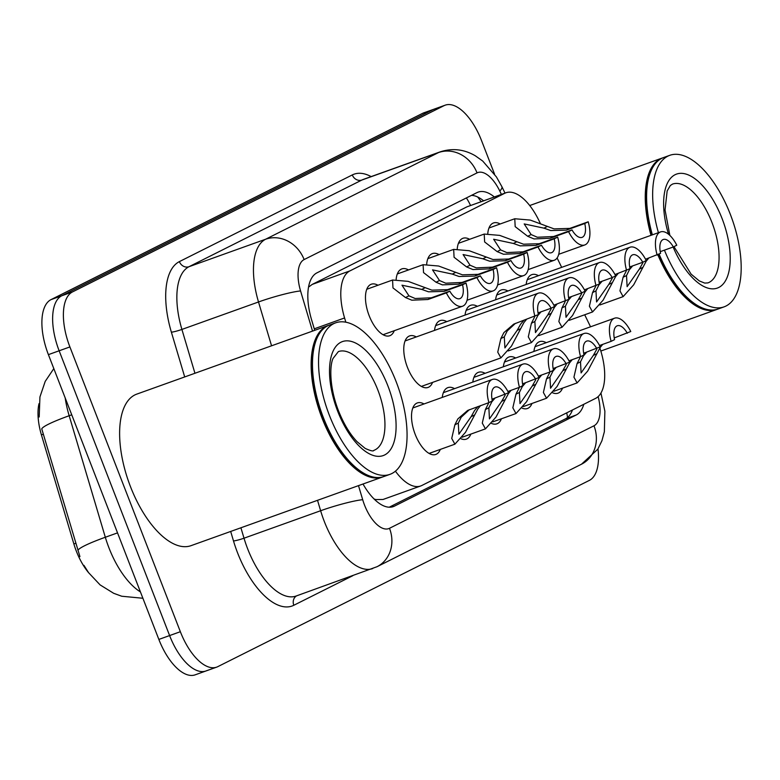 <?xml version="1.0" encoding="UTF-8"?>
<svg xmlns="http://www.w3.org/2000/svg" width="780" height="780" viewBox="0 0 780 780"><rect width="100%" height="100%" fill="white"/><g stroke="black" fill="none" stroke-linecap="round" stroke-linejoin="round"><path stroke-width="1.17" d="M394.261 330.7A27.368 12.636 -109.7 0 1 389.747 335.741A27.368 12.636 -109.7 0 1 369.154 315.676A27.368 12.636 -109.7 0 1 371.28 284.222A27.368 12.636 -109.7 0 1 377.969 285.246M396.133 279.474A27.368 12.636 -109.7 0 1 401.837 268.905A27.368 12.636 -109.7 0 1 408.515 269.929M426.68 264.157A27.368 12.636 -109.7 0 1 432.383 253.588A27.368 12.636 -109.7 0 1 439.072 254.611M457.236 248.839A27.368 12.636 -109.7 0 1 462.94 238.28A27.368 12.636 -109.7 0 1 469.619 239.304M487.783 233.522A27.368 12.636 -109.7 0 1 493.486 222.963A27.368 12.636 -109.7 0 1 500.175 223.987M432.559 382.405A27.368 12.636 -109.7 0 1 428.044 387.436A27.368 12.636 -109.7 0 1 407.452 367.37A27.368 12.636 -109.7 0 1 409.578 335.917A27.368 12.636 -109.7 0 1 416.267 336.94M434.509 330.408A27.368 12.636 -109.7 0 1 440.135 320.599A27.368 12.636 -109.7 0 1 446.813 321.633M465.055 315.091A27.368 12.636 -109.7 0 1 470.681 305.292A27.368 12.636 -109.7 0 1 477.37 306.316M495.612 299.773A27.368 12.636 -109.7 0 1 501.238 289.975A27.368 12.636 -109.7 0 1 507.917 290.998M526.159 284.456A27.368 12.636 -109.7 0 1 531.784 274.657A27.368 12.636 -109.7 0 1 538.473 275.681M440.31 449.416A27.368 12.636 -109.7 0 1 435.796 454.447A27.368 12.636 -109.7 0 1 415.204 434.382A27.368 12.636 -109.7 0 1 417.329 402.928A27.368 12.636 -109.7 0 1 424.008 403.952M442.25 397.42A27.368 12.636 -109.7 0 1 447.876 387.621A27.368 12.636 -109.7 0 1 454.565 388.645M472.807 382.102A27.368 12.636 -109.7 0 1 478.433 372.304A27.368 12.636 -109.7 0 1 485.111 373.327M503.353 366.785A27.368 12.636 -109.7 0 1 508.979 356.986A27.368 12.636 -109.7 0 1 515.668 358.01M533.91 351.468A27.368 12.636 -109.7 0 1 539.536 341.669A27.368 12.636 -109.7 0 1 546.215 342.693M39 403.669A43.456 20.065 70.3 0 0 41.418 434.889L73.866 543.943A43.456 20.065 70.3 0 0 76.323 551.109A43.456 20.065 70.3 0 0 88.657 572.774M375.063 499.941A16.097 7.429 70.3 0 0 375.531 499.746L375.882 499.57A48.292 22.298 -109.7 0 1 374.049 498.956M540.335 223.421L538.931 220.525A48.292 22.298 70.3 0 0 505.918 192.777L467.054 206.788L312.185 284.427L309.153 286.689A48.292 42.764 63.4 0 0 308.773 285.851M375.882 499.57L383.009 499.483L420.732 485.959A48.292 22.298 70.3 0 0 421.873 485.462L595.598 398.375A48.292 22.298 70.3 0 0 599.859 347.968M395.421 471.188A48.292 22.298 70.3 0 0 420.732 485.959M505.918 192.777A48.292 22.298 70.3 0 0 504.777 193.264L349.908 270.904A48.292 22.298 70.3 0 0 344.575 317.957L345.842 322.208M590.538 326.8L584.698 314.769M561.678 267.365L557.105 257.956M531.96 403.465A27.368 12.636 -109.7 0 1 527.456 408.505A27.368 12.636 -109.7 0 1 522.083 408.125M501.413 418.782A27.368 12.636 -109.7 0 1 496.899 423.823A27.368 12.636 -109.7 0 1 491.527 423.442M470.857 434.099A27.368 12.636 -109.7 0 1 466.342 439.13A27.368 12.636 -109.7 0 1 460.98 438.76M562.517 388.148A27.368 12.636 -109.7 0 1 558.002 393.188A27.368 12.636 -109.7 0 1 552.63 392.808M65.189 397.946A64.389 29.728 70.3 0 0 69.166 415.73A56.336 5.918 163.4 0 0 41.759 428.893L79.93 556.618M597.997 448.89A48.292 22.298 -109.7 0 1 589.387 480.373L217.844 666.627A48.292 22.298 -109.7 0 1 216.703 667.124A48.292 22.298 -109.7 0 1 180.355 631.712L69.898 346.934A48.292 22.298 -109.7 0 1 72.501 291.915L444.044 105.661L433.3 109.512A48.292 22.298 -109.7 0 1 434.44 109.024A48.292 22.298 -109.7 0 0 433.3 109.512L61.757 295.766L433.3 109.512L422.546 113.373A48.292 22.298 -109.7 0 1 423.686 112.876L445.195 105.173A48.292 22.298 -109.7 0 1 481.533 140.576L494.559 174.164M69.898 346.934L59.143 350.785A48.292 22.298 -109.7 0 1 61.757 295.766A48.292 22.298 -109.7 0 0 59.143 350.785L169.611 635.573L59.143 350.785L48.399 354.637A48.292 22.298 -109.7 0 1 51.002 299.627L422.546 113.373M207.1 670.488A48.292 22.298 -109.7 0 1 205.949 670.975A48.292 22.298 -109.7 0 1 169.611 635.573A48.292 22.298 -109.7 0 0 205.949 670.975L195.195 674.827A48.292 22.298 -109.7 0 1 158.857 639.425L48.399 354.637M363.012 484.01A48.292 22.298 70.3 0 0 393.315 506.6A48.292 22.298 70.3 0 0 394.465 506.113L576.215 414.999A48.292 22.298 70.3 0 0 583.81 404.284M444.044 105.661A48.292 22.298 -109.7 0 1 445.195 105.173M494.315 196.93A48.292 22.298 70.3 0 0 478.159 192.114A48.292 22.298 70.3 0 0 477.009 192.601L316.933 272.854A48.292 22.298 70.3 0 0 311.61 319.907L314.71 330.33M572.462 409.978A48.292 22.298 -109.7 0 1 565.471 418.85L389.21 507.214M471.52 195.361A48.292 22.298 -109.7 0 1 483.561 200.791M586.648 352.18L583.411 355.963L580.505 361.842L581.1 372.938L593.317 355.427L596.778 349.264M602.755 344.36L600.122 347.587L587.672 371.095L577.112 382.921L573.934 377.169L577.073 363.568L580.076 357.64M599.527 345.511L611.12 341.357A24.141 11.144 70.3 0 1 614.542 318.201L535.021 346.71M614.231 337.935L630.767 331.51A24.141 11.144 70.3 0 0 614.542 318.201M627.325 333.235A16.097 7.429 70.3 0 0 617.263 325.777A16.097 7.429 70.3 0 0 614.572 339.631L611.12 341.357M632.658 265.892L629.431 269.675L626.525 275.564L627.12 286.65L639.327 269.139L642.788 262.977M660.241 251.648L673.335 246.958A16.097 7.429 70.3 0 0 663.273 239.489A16.097 7.429 70.3 0 0 660.582 253.344L645.548 259.233M648.765 258.073L646.133 261.3L633.692 284.807L623.123 296.634L619.954 290.891L623.083 277.28L626.087 271.352M673.335 246.958L676.777 245.222A24.141 11.144 70.3 0 0 660.553 231.913A24.141 11.144 70.3 0 0 657.14 255.07M584.766 223.519L566.329 230.129L550.739 230.558L543.943 228.15L524.199 223.918L531.141 234.566L537.371 237.256L553.585 236.516L572.013 229.915A16.097 7.429 70.3 0 0 582.075 237.374A16.097 7.429 70.3 0 0 584.766 223.519L588.208 221.793L569.78 228.403L554.073 228.881L530.273 220.077L514.771 218.751L488.982 227.994M588.208 221.793A24.141 11.144 70.3 0 1 584.795 244.949A24.141 11.144 70.3 0 1 568.571 231.641L550.134 238.251L534.027 238.934L527.699 236.291L515.18 226.639L514.771 218.751M568.571 231.641L572.013 229.915M556.091 367.497L552.864 371.28L549.958 377.159L550.553 388.255L562.76 370.744L566.221 364.582M572.198 359.677L569.566 362.905L557.125 386.412L546.556 398.239L543.387 392.486L546.517 378.885L549.52 372.957M568.981 360.828L580.573 356.674A24.141 11.144 70.3 0 1 583.986 333.518L504.475 362.017M583.674 353.243L600.22 346.827A24.141 11.144 70.3 0 0 583.986 333.518M596.768 348.553A16.097 7.429 70.3 0 0 586.706 341.094A16.097 7.429 70.3 0 0 584.015 354.949L580.573 356.674M525.544 382.814L522.308 386.597L519.402 392.476L519.997 403.572L532.213 386.061L535.675 379.899M541.642 374.995L539.019 378.222L526.568 401.719L516.009 413.546L512.831 407.803L515.97 394.202L518.973 388.274M538.424 376.145L550.017 371.992A24.141 11.144 70.3 0 1 553.439 348.835L473.918 377.335M553.127 368.56L569.663 362.144A24.141 11.144 70.3 0 0 553.439 348.835M566.221 363.87A16.097 7.429 70.3 0 0 556.15 356.411A16.097 7.429 70.3 0 0 553.468 370.256L550.017 371.992M494.988 398.131L491.761 401.915L488.855 407.794L489.45 418.889L501.657 401.369L505.118 395.216M511.095 390.302L508.462 393.539L496.022 417.037L485.452 428.863L482.284 423.121L485.413 409.519L488.416 403.582M507.877 391.462L519.47 387.309A24.141 11.144 70.3 0 1 522.883 364.153L443.372 392.652M522.571 383.877L539.107 377.462A24.141 11.144 70.3 0 0 522.883 364.153M535.665 379.187A16.097 7.429 70.3 0 0 525.603 371.728A16.097 7.429 70.3 0 0 522.912 385.573L519.47 387.309M469.394 409.646L461.204 417.232L458.299 423.111L458.894 434.197L471.11 416.686L474.572 410.524L477.906 406.565M480.538 405.619L477.916 408.856L465.465 432.354L454.896 444.181L451.727 438.438L454.867 424.827L457.86 418.899L467.668 410.436L488.914 402.616A24.141 11.144 70.3 0 1 492.336 379.46L412.815 407.969M492.024 399.194L508.56 392.769A24.141 11.144 70.3 0 0 492.336 379.46M505.108 394.505A16.097 7.429 70.3 0 0 495.046 387.046A16.097 7.429 70.3 0 0 492.365 400.891L488.914 402.616M602.111 281.209L598.874 284.993L595.969 290.872L596.563 301.967L608.78 284.456L612.242 278.294M629.694 266.965L642.779 262.265A16.097 7.429 70.3 0 0 632.716 254.806A16.097 7.429 70.3 0 0 630.035 268.661L614.991 274.54M618.208 273.39L615.586 276.617L603.135 300.125L592.566 311.951L589.397 306.209L592.537 292.598L595.53 286.669M642.779 262.265L646.23 260.54A24.141 11.144 70.3 0 0 630.006 247.231A24.141 11.144 70.3 0 0 626.584 270.387M571.555 296.527L568.327 300.31L565.412 306.189L566.017 317.284L578.224 299.773L581.685 293.611M599.137 282.282L612.232 277.582A16.097 7.429 70.3 0 0 602.17 270.124A16.097 7.429 70.3 0 0 599.479 283.978L584.444 289.858M587.662 288.707L585.029 291.935L572.588 315.442L562.019 327.269L558.85 321.516L561.98 307.915L564.983 301.987M612.232 277.582L615.673 275.857A24.141 11.144 70.3 0 0 599.45 262.548A24.141 11.144 70.3 0 0 596.037 285.704M541.008 311.844L537.771 315.627L534.865 321.506L535.46 332.602L547.677 315.091L551.138 308.929M568.581 297.59L581.675 292.9A16.097 7.429 70.3 0 0 571.613 285.441A16.097 7.429 70.3 0 0 568.932 299.296L553.888 305.175M557.105 304.024L554.483 307.252L542.032 330.759L531.463 342.586L528.294 336.833L531.433 323.232L534.427 317.304M581.675 292.9L585.127 291.174A24.141 11.144 70.3 0 0 568.903 277.865A24.141 11.144 70.3 0 0 565.481 301.022M383.233 476.746A80.486 37.167 -109.7 0 1 382.57 476.999A80.486 37.167 -109.7 0 1 321.994 417.992A80.486 37.167 -109.7 0 1 328.253 325.474A80.486 37.167 -109.7 0 1 328.926 325.25M382.57 476.999L191.041 545.659A80.486 37.167 -109.7 0 1 130.474 486.642A80.486 37.167 -109.7 0 1 136.734 394.134L328.253 325.474M361.374 471.734A79.677 36.787 -109.7 0 1 361.013 471.5A79.677 36.787 -109.7 0 1 323.008 417.583A79.677 36.787 -109.7 0 1 315.101 343.424A79.677 36.787 -109.7 0 1 315.227 343.015M389.961 474.347L383.916 476.522A80.486 37.167 -109.7 0 1 361.735 471.968A80.486 37.167 -109.7 0 1 323.339 417.505A80.486 37.167 -109.7 0 1 315.354 342.596A80.486 37.167 -109.7 0 1 329.599 324.997L335.644 322.832A80.486 37.167 -109.7 0 1 396.211 381.839A80.486 37.167 -109.7 0 1 389.961 474.347A80.486 37.167 -109.7 0 1 329.394 415.34A80.486 37.167 -109.7 0 1 335.644 322.832M717.356 309.25A80.486 37.167 -109.7 0 1 716.693 309.504A80.486 37.167 -109.7 0 1 657.823 254.728M695.487 304.239A79.677 36.787 -109.7 0 1 695.126 304.005A79.677 36.787 -109.7 0 1 658.798 254.241M658.417 232.684A80.486 37.167 -109.7 0 1 669.767 155.327A80.486 37.167 -109.7 0 1 730.333 214.344A80.486 37.167 -109.7 0 1 724.084 306.852L718.029 309.026A80.486 37.167 -109.7 0 1 695.848 304.473A80.486 37.167 -109.7 0 1 659.1 254.085M724.084 306.852A80.486 37.167 -109.7 0 1 664.423 250.146M652.373 234.848A80.486 37.167 -109.7 0 1 649.477 175.1A80.486 37.167 -109.7 0 1 663.712 157.501L669.767 155.327M652.051 234.965A79.677 36.787 -109.7 0 1 649.213 175.929A79.677 36.787 -109.7 0 1 649.35 175.519M651.027 235.336A80.486 37.167 -109.7 0 1 662.376 157.979A80.486 37.167 -109.7 0 1 663.049 157.755M515.414 323.359L507.224 330.944L504.309 336.823L504.913 347.919L517.12 330.408L520.582 324.246L523.916 320.287M538.034 312.907L551.129 308.217A16.097 7.429 70.3 0 0 541.067 300.758A16.097 7.429 70.3 0 0 538.375 314.603L513.679 324.158L503.88 332.621L500.877 338.549L504.309 336.823M526.558 319.342L523.926 322.569L511.485 346.076L500.916 357.893L497.747 352.151L500.877 338.549M551.129 308.217L554.57 306.491A24.141 11.144 70.3 0 0 538.346 293.183A24.141 11.144 70.3 0 0 534.934 316.339M554.209 238.836L535.782 245.447L520.182 245.866L513.396 243.467L493.642 239.236L500.584 249.883L506.815 252.574L523.029 251.833L541.466 245.232A16.097 7.429 70.3 0 0 551.528 252.691A16.097 7.429 70.3 0 0 554.209 238.836L557.661 237.11L539.224 243.721L523.526 244.198L499.726 235.394L484.214 234.068L458.425 243.311M557.661 237.11A24.141 11.144 70.3 0 1 554.239 260.267A24.141 11.144 70.3 0 1 538.015 246.958L519.587 253.568L503.48 254.241L497.152 251.608L484.633 241.956L484.214 234.068M538.015 246.958L541.466 245.232M523.663 254.153L505.225 260.764L489.625 261.183L482.84 258.775L463.086 254.553L470.038 265.2L476.268 267.881L492.473 267.15L510.91 260.54A16.097 7.429 70.3 0 0 520.972 268.008A16.097 7.429 70.3 0 0 523.663 254.153L527.105 252.427L508.677 259.028L492.97 259.516L469.17 250.711L453.668 249.386L427.879 258.628M527.105 252.427A24.141 11.144 70.3 0 1 523.692 275.584A24.141 11.144 70.3 0 1 507.468 262.275L489.031 268.876L472.924 269.558L466.596 266.926L454.077 257.273L453.668 249.386M507.468 262.275L510.91 260.54M493.106 269.471L474.679 276.081L459.079 276.5L452.293 274.092L432.539 269.87L439.481 280.517L445.712 283.198L461.926 282.467L480.363 275.857A16.097 7.429 70.3 0 0 490.425 283.315A16.097 7.429 70.3 0 0 493.106 269.471L496.558 267.745L478.12 274.346L462.423 274.823L438.623 266.019L423.111 264.703L397.322 273.946M496.558 267.745A24.141 11.144 70.3 0 1 493.135 290.891A24.141 11.144 70.3 0 1 476.911 277.592L458.474 284.193L442.367 284.875L436.049 282.243L423.53 272.59L423.111 264.703M476.911 277.592L480.363 275.857M462.56 284.788L444.122 291.389L428.522 291.817L421.736 289.409L401.983 285.188L408.935 295.834L415.165 298.516L431.369 297.785L449.806 291.174A16.097 7.429 70.3 0 0 459.869 298.633A16.097 7.429 70.3 0 0 462.56 284.788L466.001 283.052L447.564 289.663L431.866 290.14L408.067 281.336L392.564 280.02L366.776 289.263M466.001 283.052A24.141 11.144 70.3 0 1 462.589 306.209A24.141 11.144 70.3 0 1 446.365 292.9L427.927 299.51L411.82 300.193L405.493 297.55L392.974 287.908L392.564 280.02M446.365 292.9L449.806 291.174M375.531 499.746A48.292 42.764 63.4 0 1 375.882 500.692M73.866 543.943L75.816 543.25M41.418 434.889L43.368 434.197M466.381 197.925A48.292 42.764 63.4 0 1 470.515 205.471M566.709 412.864A48.292 42.764 63.4 0 1 567.528 417.505M314.262 328.828L344.575 317.957M312.185 284.427L349.908 270.904M467.054 206.788L504.777 193.264M71.731 414.814L69.166 415.73L105.319 537.254A64.389 29.728 70.3 0 0 108.956 547.862A64.389 29.728 70.3 0 0 140.429 591.923M77.903 550.446A56.336 5.918 163.4 0 1 105.319 537.254L117.526 532.876M158.857 639.425L180.355 631.712M51.002 299.627L72.501 291.915M392.116 506.951L394.465 506.113M358.498 485.628L362.69 499.707A32.195 14.869 70.3 0 0 364.504 505.021A32.195 14.869 70.3 0 0 389.493 528.294L593.98 425.782A32.195 14.869 70.3 0 0 598.143 396.61M372.713 568.562A64.389 29.728 -109.7 0 1 324.256 521.352A64.389 29.728 -109.7 0 1 320.629 510.734L244.013 538.2A64.389 29.728 70.3 0 0 247.65 548.818A64.389 29.728 70.3 0 0 296.107 596.027L377.042 566.709A32.195 28.509 -116.6 0 0 389.493 528.294M352.833 575.689L293.816 605.27A8.044 7.127 63.4 0 1 296.615 595.842M293.816 605.27A72.433 33.442 -109.7 0 1 237.588 552.893A72.433 33.442 -109.7 0 1 233.503 540.959L230.675 531.453M184.704 376.935L171.386 332.192A72.433 33.442 -109.7 0 1 179.38 261.612L352.287 174.934A72.433 33.442 -109.7 0 1 371.144 176.602M271.557 345.803L258.511 301.977L181.906 329.433L194.941 373.269M501.413 194.395L499.805 191.071A32.195 14.869 70.3 0 0 477.029 172.897L304.122 259.574A32.195 14.869 70.3 0 0 300.573 290.95A32.195 3.383 163.4 0 0 258.511 301.977A64.389 29.728 -109.7 0 1 265.619 239.236L189.014 266.702A64.389 29.728 70.3 0 0 181.906 329.433A8.044 0.848 -16.6 0 1 171.386 332.192M362.69 499.707A32.195 3.383 163.4 0 0 320.629 510.734L317.528 500.311M240.913 527.777L244.013 538.2A8.044 0.848 -16.6 0 1 233.503 540.959M304.122 259.574A32.195 28.509 -116.6 0 0 265.619 239.236L438.526 152.558L361.91 180.024L189.014 266.702A8.044 7.127 63.4 0 1 179.38 261.612M477.029 172.897A32.195 28.509 -116.6 0 0 438.526 152.558A64.389 29.728 -109.7 0 1 440.047 151.905L363.441 179.361A64.389 29.728 70.3 0 0 361.91 180.024A8.044 7.127 63.4 0 1 352.287 174.934M300.573 290.95L312.526 331.12M505.011 193.099L501.881 186.644A32.195 6.523 154.1 0 1 499.805 191.071M600.951 393.052L604.87 411.197L604.364 431.759L601.897 440.817L597.792 449.221L581.519 464.197A32.195 28.509 -116.6 0 0 593.98 425.782M482.781 200.168L483.151 200.938M565.471 418.85L576.215 414.999M596.749 353.701L593.317 355.427M580.505 361.842L577.073 363.568M639.327 269.139L642.769 267.413M623.083 277.28L626.525 275.564M527.699 236.291L531.141 234.566M543.943 228.15L547.385 226.424M566.329 230.129L569.78 228.403M550.134 238.251L553.585 236.516M566.202 369.018L562.76 370.744M549.958 377.159L546.517 378.885M535.645 384.335L532.213 386.061M519.402 392.476L515.97 394.202M505.099 399.652L501.657 401.369M488.855 407.794L485.413 409.519M474.542 414.97L471.11 416.686M458.299 423.111L454.867 424.827M608.78 284.456L612.212 282.731M592.537 292.598L595.969 290.872M578.224 299.773L581.666 298.048M561.98 307.915L565.412 306.189M547.677 315.091L551.109 313.365M531.433 323.232L534.865 321.506M377.871 390.078A52.484 24.238 -109.7 0 1 373.796 450.401C373.483 451.513 370.617 450.85 365.186 448.422L357.016 441.646C349.849 434.06 343.658 423.735 338.452 410.69C329.14 386.627 329.716 365.479 333.031 358.469L338.374 351.595A52.484 24.238 -109.7 0 1 377.871 390.078M387.933 385.993A60.528 27.953 -109.7 0 1 384.667 454.954A60.528 27.953 -109.7 0 1 337.672 411.187A60.528 27.953 -109.7 0 1 340.938 342.225A60.528 27.953 -109.7 0 1 387.933 385.993M669.854 235.414L665.048 209.927L667.154 190.973L670.342 185.513L672.496 184.099A52.484 24.238 -109.7 0 1 711.994 222.583A52.484 24.238 -109.7 0 1 707.908 282.906L704.73 283.091L699.309 280.927L691.129 274.151L673.969 246.636M668.538 234.253A60.528 27.953 -109.7 0 1 677.206 173.881A60.528 27.953 -109.7 0 1 722.056 218.498A60.528 27.953 -109.7 0 1 719.521 287.06A60.528 27.953 -109.7 0 1 673.14 247.026M517.12 330.408L520.553 328.682M497.152 251.608L500.584 249.883M513.396 243.467L516.828 241.742M535.782 245.447L539.224 243.721M519.587 253.568L523.029 251.833M466.596 266.926L470.038 265.2M482.84 258.775L486.281 257.059M505.225 260.764L508.677 259.028M489.031 268.876L492.473 267.15M436.049 282.243L439.481 280.517M452.293 274.092L455.725 272.376M474.679 276.081L478.12 274.346M458.474 284.193L461.926 282.467M405.493 297.55L408.935 295.834M421.736 289.409L425.178 287.693M444.122 291.389L447.564 289.663M427.927 299.51L431.369 297.785M481.084 201.679L477.74 197.018M53.81 368.608L45.211 381.391L39.936 396.952L39.195 416.988M83.947 565.364L88.598 572.686L100.084 584.883L113.675 593.297L121.729 596.232L142.886 598.26M216.703 667.124L205.949 670.975M501.881 186.644L496.411 176.914L482.693 161.021L475.264 155.756C464.002 149.214 452.264 147.927 440.047 151.905M377.042 566.709L581.519 464.197M577.112 382.921L553.819 391.267M623.123 296.634L599.84 304.98M660.553 231.913L527.28 279.689M584.795 244.949L558.714 254.299M546.556 398.239L523.273 406.585M516.009 413.546L492.716 421.902M485.452 428.863L462.169 437.209M454.896 444.181L429.107 453.424M592.566 311.951L569.283 320.297M630.006 247.231L496.723 295.006M562.019 327.269L538.736 335.615M599.45 262.548L466.177 310.323M531.463 342.586L508.18 350.932M568.903 277.865L435.62 325.64M361.013 471.5L361.735 471.968M315.101 343.424L315.354 342.596M716.693 309.504L600.834 351.029M695.126 304.005L695.848 304.473M649.213 175.929L649.477 175.1M662.376 157.979L529.708 205.54M500.916 357.893L421.366 386.412M538.346 293.183L405.073 340.957M554.239 260.267L528.158 269.617M523.692 275.584L497.611 284.934M493.135 290.891L467.054 300.241M462.589 306.209L383.068 334.718"/></g></svg>
